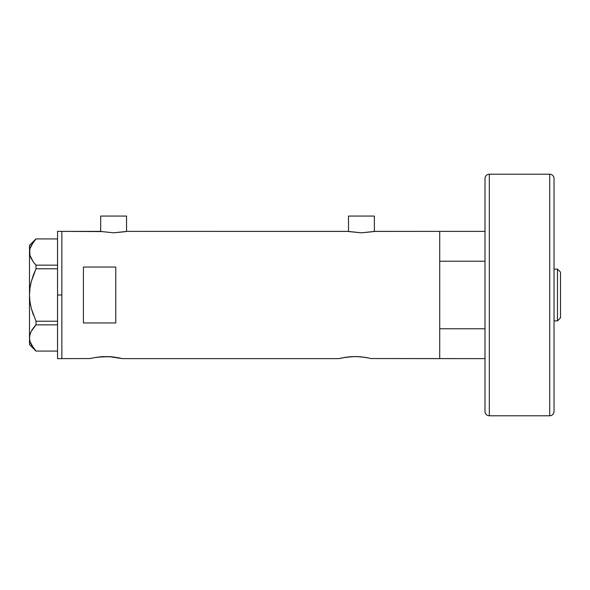 <?xml version="1.0" encoding="UTF-8"?>
<svg xmlns="http://www.w3.org/2000/svg" width="590" height="590" viewBox="0 0 590 590"><rect width="100%" height="100%" fill="white"/><g stroke="black" fill="none" stroke-linecap="round" stroke-linejoin="round"><path stroke-width="0.89" d="M126.555 231.487L126.555 216.065L100.676 216.065L100.676 231.487L100.676 216.065L126.555 216.065L126.555 231.487M374.37 231.487L374.37 216.065L348.491 216.065L348.491 231.487L348.491 216.065L374.37 216.065L374.37 231.487M374.65 231.428L439.72 231.376L439.72 358.624L439.72 328.778L485.01 328.778L439.72 328.778L439.72 358.624L485.01 358.624L371.036 358.543L439.72 358.624L439.72 231.376L374.908 231.376L361.427 232.821L347.953 231.376L127.093 231.376L113.612 232.821L100.138 231.376L61.854 231.376L61.854 358.624L90.204 358.543L61.854 358.624L61.854 231.376L101.17 231.59M93.124 357.879L102.896 356.618L112.262 356.847M97.114 357.179L109.231 356.618L122.241 358.624L338.999 358.624L346.175 357.186L338.999 358.624L122.241 358.624M101.657 356.692L99.858 356.847M103.412 356.589L102.889 356.618M107.402 356.552L106.053 356.537M110.891 356.721L109.239 356.618M112.911 356.913L115.05 357.186M118.369 357.754L118.996 357.879M346.227 357.179L355.18 356.537L364.148 357.186M350.762 356.692L348.963 356.847M352.518 356.589L358.329 356.618M356.507 356.552L355.173 356.537M360.003 356.721L368.101 357.879M362.024 356.913L361.382 356.847M365.439 357.385L371.353 358.624M90.204 358.543L92.623 357.983M115.773 322.959L83.419 322.959L83.419 267.041L115.773 267.041L115.773 322.959L83.419 322.959L83.419 267.041L115.773 267.041L115.773 322.959L115.773 267.041M348.211 231.428L127.093 231.376M126.068 231.582L113.612 232.821L100.396 231.428M121.002 358.322L119.505 357.983L121.002 358.322M342.23 357.879L352.001 356.618M367.474 357.754L366.604 357.584M338.999 358.624L341.735 357.983M116.333 357.385L117.499 357.584M373.883 231.582L361.427 232.821L348.978 231.582M57.54 358.624L57.54 231.376L57.54 295L61.854 295L61.854 231.376L61.854 295L57.54 295L57.54 358.624L61.854 358.624L61.854 295L61.854 358.624M36.005 351.072L57.54 351.072L36.005 351.072L31.307 344.722L29.972 341.389L29.5 337.959L29.957 334.582L31.285 331.256L36.005 324.847L36.005 321.226L57.54 321.226L36.005 321.226L31.285 308.43L29.965 301.785L29.5 295L29.965 288.178L29.5 295L29.965 288.178L31.292 281.541L36.005 268.774L33.357 275.058L36.005 268.774L36.005 265.153L57.54 265.153L36.005 265.153L33.365 262.019L29.972 255.47L29.5 252.041L29.957 248.663L31.285 245.337L36.005 238.928L57.54 238.928L36.005 238.928M30.533 257.129L31.3 258.774L29.972 255.47L29.5 252.041L29.5 245.396L29.965 255.448L29.5 252.041L29.957 248.663L33.357 242.077M33.047 261.584L33.357 262.012M29.965 301.785L29.5 295L29.5 337.959L29.957 334.582L31.285 331.256L36.005 324.847L36.005 321.226L31.285 308.43L29.965 301.785L31.292 308.459L33.357 314.927L31.292 308.459M29.965 288.178L30.946 282.935M33.365 347.938L29.972 341.389L29.5 337.959L29.965 341.367L29.5 337.959L29.5 344.604L29.5 252.041L29.5 295L29.965 288.215M30.533 343.048L31.307 344.722M36.005 324.847L57.54 324.847L36.005 324.847L31.307 331.197L29.965 334.552L30.555 332.819M30.555 257.188L33.365 262.019L36.005 265.153L36.005 268.774L57.54 268.774L36.005 268.774L33.357 275.058M30.562 343.129L31.285 344.663M31.307 331.197L32.87 328.66M35.127 325.813L33.365 327.981M29.965 301.807L30.481 304.912M31.285 281.57L30.636 284.328M33.011 261.532L33.35 262.004M31.292 281.541L33.357 275.073M439.72 231.376L439.72 261.223L485.01 261.223L439.72 261.223L439.72 231.376L485.01 231.376M557.484 320.879L560.5 317.863L560.5 272.137L557.484 269.121L557.484 320.879L557.484 269.121L554.032 269.121L557.484 269.121L560.5 272.137L560.5 317.863L557.484 320.879L554.032 320.879L557.484 320.879M485.01 178.534L485.01 179.095L485.01 178.534A4.314 4.314 0 0 1 489.324 174.22L549.718 174.22L549.718 415.78A4.314 4.314 0 0 0 554.032 411.466L554.032 178.534A4.314 4.314 0 0 0 549.718 174.22L489.324 174.22A4.314 4.314 0 0 0 485.01 178.534L485.01 411.466A4.314 4.314 0 0 0 489.324 415.78L489.324 174.22L489.324 415.78L549.718 415.78L549.718 174.22A4.314 4.314 0 0 1 554.032 178.534L554.032 410.906M554.032 411.466A4.314 4.314 0 0 1 549.718 415.78L489.324 415.78A4.314 4.314 0 0 1 485.01 411.466L485.01 179.095M57.54 231.376L61.854 231.376M29.5 344.604L35.968 351.072M29.5 245.396L35.968 238.928"/></g></svg>
